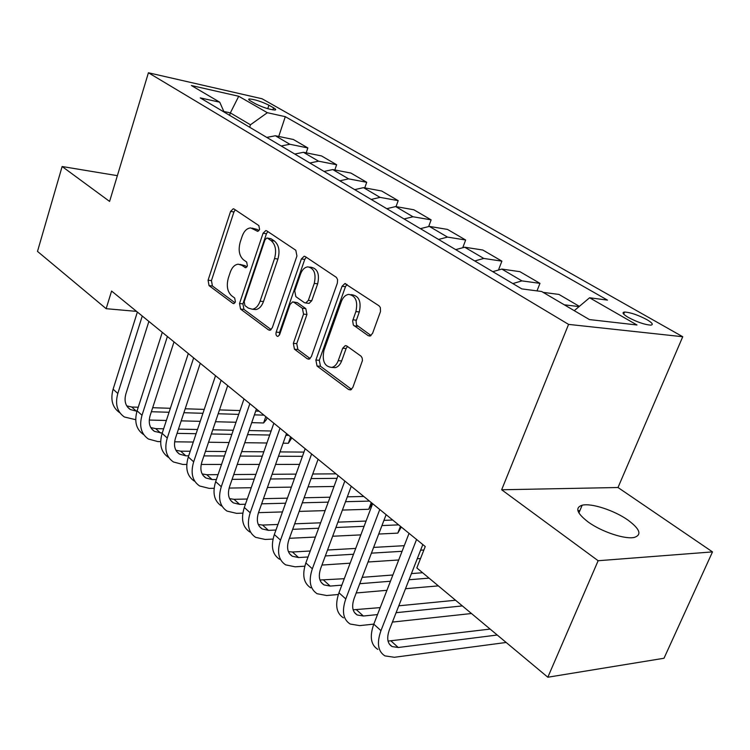 <?xml version="1.0" encoding="UTF-8"?>
<svg xmlns="http://www.w3.org/2000/svg" width="750" height="750" viewBox="0 0 750 750"><rect width="100%" height="100%" fill="white"/><g stroke="black" fill="none" stroke-linecap="round" stroke-linejoin="round"><path stroke-width="1.12" d="M259.584 229.462L258.844 225.581L234.113 209.062L233.25 208.781L230.569 211.425L208.078 280.219L209.044 285.619L232.894 303.375L233.737 303.619L235.397 301.884L234.684 298.003L231.534 295.678C227.372 291.684 226.294 285.816 228.319 278.091L230.222 272.334C232.05 267.3 234.722 264.581 238.247 264.188L241.669 265.247L245.625 267.741L247.397 265.941L246.675 262.059L243.469 259.809C239.231 255.909 238.144 250.041 240.188 242.213L242.119 236.372C244.088 231.009 246.947 228.197 250.706 227.934L257.681 231.319L259.584 229.462M627.994 520.116C614.363 510.403 591.244 502.856 582.169 505.209C574.809 507.628 576.797 513.216 588.113 521.953C601.491 531.797 625.369 539.719 634.472 537.375C642.056 534.731 639.9 528.984 627.994 520.116M646.903 319.641C637.95 314.962 630.497 312.422 624.562 312.028C621.694 312.413 622.931 314.213 628.284 317.419C637.266 322.144 644.756 324.713 650.766 325.125C653.663 324.713 652.378 322.884 646.903 319.641M368.194 335.663L369.919 336.066L372.553 333.403L380.512 311.512L380.334 307.5L379.059 305.831L344.869 283.556L342.056 286.284L315.872 360.056L317.053 366.038L348.6 389.522L350.531 389.925L352.847 387.441L362.419 360.647L362.213 358.125L361.106 356.222L346.903 346.059L345.206 345.666L342.694 348.244L338.222 360.684C336.778 364.453 334.65 366.703 331.828 367.434C324.497 366.675 321.881 360.966 323.972 350.297L341.297 301.622C342.956 297.319 345.422 294.909 348.694 294.394C355.65 295.659 358.05 301.397 355.884 311.588L352.65 320.812L353.334 325.05L368.194 335.663L370.528 335.869M501.656 489.769L598.144 560.728L547.828 677.231L664.003 658.256L712.5 551.897L618 487.509L682.744 336.731L568.575 324.394L501.656 489.769L618 487.509M117.366 175.669L62.128 166.519L109.594 201.422L148.425 72.769L568.575 324.394M62.128 166.519L37.5 251.4L106.153 308.691L136.556 311.381M547.828 677.231L416.831 567.928L425.241 546.534L111.591 291.047L106.153 308.691M296.934 255.994L295.809 250.256L266.794 230.878L265.809 230.569L263.062 233.241L239.522 303.506L240.553 309.075L268.509 329.887L269.897 330.272L272.288 327.769L296.934 255.994M305.316 256.603L336.431 277.406L337.603 279.666L337.35 283.125L311.334 356.691L308.962 359.194L307.331 358.8L294.469 349.219L293.334 343.369L303.544 314.128L302.391 308.278L293.916 302.269L292.584 301.903L290.025 304.491L279.6 334.678L277.931 336.422C276.234 336.15 275.634 334.716 276.159 332.119L301.369 258.966L304.153 256.256L305.316 256.603M250.716 101.081L255.347 103.734C262.997 107.484 269.559 109.584 275.034 110.034C276.244 109.847 275.756 109.106 273.553 107.822L268.912 105.197C261.291 101.475 254.756 99.384 249.309 98.944C248.138 99.131 248.606 99.844 250.716 101.081M682.744 336.731L262.069 98.766L148.425 72.769M224.091 112.059L219.741 102.197L200.25 97.894L521.812 288.9L541.65 291.497L589.406 319.575L636.975 324.984L589.584 297.769L607.472 300.113L285.3 116.672L267.347 112.706L250.453 124.791L249.656 127.237M219.741 102.197L191.391 85.528L238.725 96.272L267.347 112.706M598.144 560.728L712.5 551.897M229.575 115.312L230.353 112.894L223.847 111.497M250.453 124.791L230.353 112.894L238.725 96.272M278.738 136.453L285.3 116.672M306.188 152.841L307.847 147.938L293.353 139.491L275.372 135.759L266.784 137.409M334.828 169.959L336.637 164.738L321.506 155.916L303.45 152.297L294.797 154.05M364.753 187.875L366.722 182.287L350.906 173.062L332.803 169.566L324.075 171.441M396.028 206.634L398.184 200.644L381.647 190.997L363.497 187.641L354.703 189.637M428.747 226.322L431.128 219.863L413.803 209.756L395.644 206.559L386.784 208.697M462.984 247.106L465.656 240.009L447.497 229.416L429.328 226.397L420.413 228.666M498.816 269.128L501.891 261.15L482.831 250.031L464.681 247.209L455.709 249.637M536.991 290.887L539.963 283.359L519.928 271.678L501.825 269.072L492.806 271.669M579.375 306.356L558.928 294.422L543.131 292.369M307.847 147.938L289.819 144.262L281.194 145.978M336.637 164.738L318.553 161.184L309.862 163.003M366.722 182.287L348.591 178.866L339.825 180.806M398.184 200.644L380.025 197.372L371.203 199.434M431.128 219.863L412.959 216.759L404.072 218.963M465.656 240.009L447.497 237.094L438.553 239.447M501.891 261.15L483.769 258.441L474.769 260.953M539.963 283.359L521.887 280.884L512.85 283.575M579.075 306.609L564.263 304.791M574.247 310.669L589.584 297.769M258.947 230.634L257.128 229.416L252.113 228.15M239.934 264.394L245.044 265.659L246.881 266.953M235.256 209.831L233.934 211.95L211.444 280.584L212.409 285.975L234.975 302.747M267.834 231.581L266.447 233.737L242.906 303.844L243.938 309.394L271.163 329.616M267.572 238.219L266.859 237.994L264.956 239.859L244.2 301.669L244.922 305.578L248.316 308.081L252.347 309.234C255.741 308.672 258.319 305.991 260.091 301.181L274.537 258.581C276.675 250.528 275.522 244.519 271.069 240.572L267.572 238.219L270.956 238.697L267.206 238.041M252.966 309.141L255.741 309.562C259.125 309.009 261.713 306.328 263.484 301.528L260.091 301.181M270.956 238.697L274.462 241.05C278.916 244.987 280.069 250.978 277.931 259.022L263.484 301.528M310.144 358.575L297.881 349.472L294.469 349.219M293.344 301.988L297.319 302.625L305.803 308.625L306.947 314.456L296.747 343.631L297.881 349.472M306.234 257.222L304.762 259.406L279.562 332.409L279.459 335.016M314.259 283.406C316.322 273.816 314.203 268.303 307.903 266.859C304.669 267.234 302.213 269.625 300.544 274.031L294.731 290.869L295.856 296.653L304.359 302.634L305.728 303L308.334 300.384L314.259 283.406L317.672 283.8C319.725 274.237 317.606 268.734 311.316 267.291L309.684 267.084M308.344 303.272L309.141 303.356L311.747 300.741L308.334 300.384M317.672 283.8L311.747 300.741M351.047 294.656L352.116 294.778C359.072 296.044 361.462 301.762 359.306 311.934L356.072 321.141L356.541 324.994L371.044 335.559M332.222 367.453L335.259 367.65C338.072 366.919 340.209 364.669 341.653 360.919L338.222 360.684M347.484 346.481L346.125 348.506L341.653 360.919M347.034 284.447L345.469 286.678L319.294 360.291L320.475 366.253L351.581 389.353M119.709 412.697C112.453 407.625 110.25 399.797 113.109 389.213L137.372 312.047M135.712 419.7L124.397 416.991C117.131 411.928 114.938 404.081 117.825 393.459L142.266 316.041M148.884 321.422L125.916 393.788C123.966 400.894 125.438 406.144 130.322 409.528L136.95 411.291M126.722 405.863L131.747 407.025L138.244 407.241M151.378 411.731L169.059 412.266M183.891 412.716L202.931 413.297M218.184 413.756L238.706 414.384M254.409 414.862L263.944 415.144M152.681 407.709L170.363 408.291M185.194 408.778L204.234 409.397M219.488 409.903L240.009 410.569M255.712 411.084L259.097 411.197M267.094 417.712L266.456 419.541L263.597 422.963L251.709 422.653M236.006 422.259L215.484 421.734M200.231 421.341L181.2 420.863M166.369 420.478L149.259 420.047M263.597 422.963L265.8 416.653M143.522 434.531C136.256 429.488 134.109 421.584 137.091 410.831L162.281 332.344M160.659 441.619L157.828 441.581L148.406 439.012C141.141 433.978 139.003 426.056 142.012 415.266L167.4 336.506M174.009 341.897L150.159 415.491C148.134 422.719 149.559 428.006 154.453 431.381L162.225 433.097M150.787 427.584L155.7 428.634L163.641 428.803M177.056 433.369L196.088 433.706M211.341 433.978L231.862 434.353M247.566 434.634L269.719 435.028M285.891 435.319L288.778 435.375M178.472 429.103L197.503 429.497M212.756 429.806L233.278 430.228M248.981 430.547L271.125 431.006M291.844 437.869L288.347 443.269L283.106 443.203M266.925 442.997L244.772 442.706M229.069 442.509L208.547 442.238M193.294 442.041L174.619 441.806M288.347 443.269L290.616 436.875M168.375 457.322C161.1 452.306 159.019 444.337 162.131 433.397L188.306 353.541M186.769 464.466L182.925 464.466L173.466 461.991C166.2 456.994 164.128 449.006 167.269 438.028L193.65 357.891M200.259 363.272L175.472 438.159C173.353 445.491 174.741 450.834 179.634 454.181L185.822 455.812L188.681 455.822M175.903 450.253L180.694 451.181L190.209 451.256M203.934 455.897L224.447 455.991M240.15 456.066L262.303 456.159M278.484 456.234L302.428 456.347M205.463 451.369L225.984 451.519M241.688 451.631L263.831 451.8M280.012 451.913L303.956 452.091M299.541 464.4L275.587 464.419M259.406 464.428L237.253 464.438M221.55 464.447L201.216 464.456M194.316 481.106C187.05 476.137 185.044 468.094 188.297 456.984L215.522 375.703M214.125 488.288L209.128 488.362L199.641 485.991C192.384 481.041 190.388 472.978 193.669 461.822L221.109 380.259M227.7 385.622L201.919 461.831C199.716 469.294 201.047 474.684 205.931 478.003L212.137 479.559L216.384 479.513M202.144 473.916L206.784 474.722L218.053 474.647M232.088 479.363L254.241 479.147M270.431 478.988L294.384 478.753M311.081 478.594L337.013 478.341M233.756 474.544L255.909 474.394M272.091 474.281L296.044 474.122M312.741 474L336.009 473.85M334.022 486.478L308.081 486.872M291.375 487.125L267.422 487.481M251.231 487.725L229.134 488.062M221.438 505.978C214.181 501.066 212.259 492.956 215.653 481.641L244.003 398.906M242.841 513.141L236.522 513.337L227.006 511.087C219.759 506.184 217.856 498.056 221.278 486.712L249.862 403.678M256.425 409.022L229.584 486.6C227.278 494.184 228.553 499.622 233.428 502.903L239.653 504.375L245.447 504.234M229.575 498.647L234.047 499.322L247.266 499.031M261.628 503.822L285.591 503.222M302.297 502.8L328.247 502.144M345.506 501.703L369.469 501.094M263.456 498.675L287.409 498.15M304.116 497.775L330.066 497.203M347.325 496.828L363.778 496.462M372.234 503.353L368.738 509.269L342.394 510.075M325.125 510.609L299.175 511.406M282.459 511.922L258.506 512.653M368.738 509.269L371.269 502.566M579.872 510.628L577.913 510.703M249.816 532.003C242.587 527.147 240.75 518.972 244.303 507.469L273.853 423.225M273.028 539.091L265.172 539.456L255.647 537.347C248.428 532.509 246.609 524.325 250.2 512.784L279.994 428.222M286.528 433.538L258.553 512.522C256.134 520.247 257.344 525.722 262.2 528.956L268.434 530.353L275.953 530.034M258.3 524.522L262.575 525.056L277.959 524.466M292.669 529.331L318.637 528.234M335.906 527.512L364.078 526.322M381.947 525.572L398.653 524.869M294.666 523.819L320.634 522.816M337.903 522.15L366.066 521.062M383.934 520.378L392.719 520.031M401.297 527.034L397.809 533.128L378.712 534.038M360.844 534.891L332.662 536.241M315.384 537.066L289.416 538.303M397.809 533.128L400.434 526.322M279.534 559.256C272.344 554.475 270.609 546.244 274.341 534.534L305.166 448.725M304.809 566.184L295.191 566.822L285.656 564.862C278.466 560.1 276.759 551.85 280.519 540.112L311.616 453.975M318.094 459.253L288.909 539.7C286.369 547.556 287.522 553.069 292.35 556.256L298.584 557.55L308.044 556.987M288.394 551.606L292.444 552.009L310.247 551.006M325.331 555.938L353.531 554.241M371.419 553.153L402.075 551.306M420.619 550.191L423.891 549.994M327.534 550.022L355.725 548.428M373.612 547.416L404.259 545.681M420.525 558.534L417.253 558.75M398.709 559.978L368.034 562.003M350.147 563.184L321.938 565.059M310.706 587.841C303.562 583.144 301.941 574.847 305.85 562.941L338.053 475.519M338.344 594.506L326.653 595.519L317.119 593.719C309.984 589.05 308.391 580.744 312.338 568.791L344.831 481.031M351.253 486.262L320.766 568.219C318.103 576.206 319.172 581.766 323.962 584.897L330.197 586.078L341.841 585.141M319.978 580.003L344.278 578.7M359.756 583.706L390.45 581.241M409.022 579.75L429.066 578.137M362.184 577.341L392.878 574.997M411.441 573.581L422.587 572.737M438.337 585.881L405.506 588.713M386.925 590.316L356.212 592.969M343.425 617.841C336.337 613.256 334.847 604.903 338.953 592.781L372.638 503.681M373.809 624.103L359.691 625.631L350.166 624.028C343.097 619.462 341.634 611.091 345.778 598.931L379.772 509.494M386.119 514.659L354.225 598.172C351.431 606.309 352.416 611.897 357.169 614.963L363.384 616.022L377.503 614.578M353.147 609.797L380.212 607.612M396.094 612.684L462.356 605.916M398.803 605.803L455.578 600.253M471.469 613.519L392.409 622.087M377.822 649.378C370.809 644.916 369.459 636.506 373.781 624.169L409.05 533.344M506.166 642.469L394.397 657.281L384.909 655.884C377.916 651.441 376.594 643.031 380.963 630.647L416.569 539.466M422.822 544.556L389.428 629.691C386.494 637.969 387.366 643.594 392.072 646.566L398.269 647.503L497.222 635.016M388.05 641.091L490.116 629.081M289.819 144.262L275.372 135.759M318.553 161.184L303.45 152.297M348.591 178.866L332.803 169.566M380.025 197.372L363.497 187.641M412.959 216.759L395.644 206.559M447.497 237.094L429.328 226.397M483.769 258.441L464.681 247.209M521.887 280.884L501.825 269.072M267.769 108.684L268.912 105.197M272.869 109.894L273.553 107.822M257.128 229.416L253.753 228.919M246.037 267.647L244.856 267.506M245.044 265.659L241.669 265.247M234.169 303.497L232.894 303.375M212.409 285.975L209.044 285.619M211.444 280.584L208.078 280.219M233.934 211.95L230.569 211.425M258.075 231.263L256.997 231.103M270.534 330.066L268.509 329.887M243.938 309.394L240.553 309.075M242.906 303.844L239.522 303.506M266.447 233.737L263.062 233.241M277.931 259.022L274.537 258.581M274.462 241.05L271.069 240.572M309.619 358.95L307.331 358.8M296.747 343.631L293.334 343.369M306.947 314.456L303.544 314.128M305.803 308.625L302.391 308.278M297.319 302.625L293.916 302.269M279.562 332.409L276.159 332.119M304.762 259.406L301.369 258.966M357.581 326.231L354.159 325.912M356.334 320.166L352.913 319.838M359.306 311.934L355.884 311.588M346.125 348.506L342.694 348.244M351.178 389.653L348.6 389.522M320.475 366.253L317.053 366.038M319.294 360.291L315.872 360.056M345.469 286.678L342.056 286.284M113.109 389.213L117.825 393.459M131.747 407.025L136.463 411.272M137.091 410.831L142.012 415.266M155.7 428.634L160.612 433.069M162.131 433.397L167.269 438.028M180.694 451.181L185.822 455.812M188.297 456.984L193.669 461.822M206.784 474.722L212.137 479.559M215.653 481.641L221.278 486.712M234.047 499.322L239.653 504.375M244.303 507.469L250.2 512.784M262.575 525.056L268.434 530.353M274.341 534.534L280.519 540.112M292.444 552.009L298.584 557.55M305.85 562.941L312.338 568.791M323.756 580.266L330.197 586.078M338.953 592.781L345.778 598.931M356.616 609.919L363.384 616.022M373.781 624.169L380.963 630.647M391.153 641.072L398.269 647.503M578.888 512.944L582.169 505.209M623.691 314.128L624.562 312.028M249.009 99.891L249.309 98.944M255.741 309.562L252.347 309.234M309.141 303.356L305.728 303M304.772 256.341L304.153 256.256M335.259 367.65L331.828 367.434M346.312 345.75L345.206 345.666M345.694 283.65L344.869 283.556M127.416 406.903L130.322 409.528M151.547 428.756L154.453 431.381M176.738 451.566L179.634 454.181M203.044 475.387L205.931 478.003M230.559 500.306L233.428 502.903M259.35 526.378L262.2 528.956M289.519 553.697L292.35 556.256M321.169 582.366L323.962 584.897M354.403 612.459L357.169 614.963M389.353 644.109L392.072 646.566"/></g></svg>
